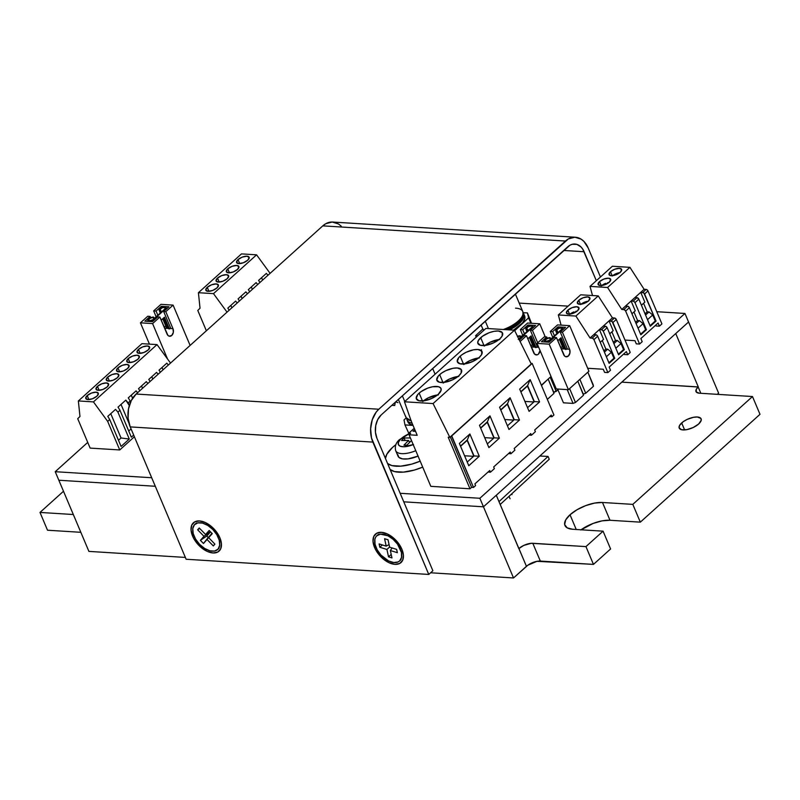<?xml version="1.0" encoding="UTF-8"?>
<svg xmlns="http://www.w3.org/2000/svg" width="800" height="800" viewBox="0 0 800 800"><rect width="100%" height="100%" fill="white"/><g stroke="black" fill="none" stroke-linecap="round" stroke-linejoin="round"><path stroke-width="1.2" d="M413.5 444.46A13.86 5.76 157.1 0 1 400.22 446.22A13.86 5.76 157.1 0 1 400.57 439.22A5.49 3.51 -135.3 0 0 399.08 439.95A5.49 3.51 44.7 0 1 400.57 439.22A13.86 5.76 157.1 0 1 409.02 433.85L400.57 439.22L398.51 442.12L398.36 444.57L400.17 446.2L403.64 446.77L413.32 444.54M396.15 451.45A18.68 7.76 -22.9 0 0 415.77 450.7A18.68 7.76 157.1 0 1 395.73 450.73L398.02 456.15A18.68 7.76 -22.9 0 0 418.05 456.12M397.76 454.57L398.91 457.38L402.53 458.89L408.1 458.88L418.16 456.07M404.07 437.97L401.56 440.5L408.57 440.49L403.92 445.17L406.87 445.17L411.47 440.53L406.87 445.17L403.92 445.17L408.57 440.49L409.67 442.34L408.57 440.49L401.56 440.5L404.07 437.97L405.13 440.49L404.07 437.97L410.38 437.96L404.07 437.97M218.05 549.13A16.98 9.9 48 0 1 217.61 549.57A16.98 9.9 48 0 1 199.25 543.98A16.98 9.9 48 0 1 194.42 524.79A16.98 9.9 48 0 1 194.87 524.34A16.98 9.9 48 0 1 213.22 529.93A16.98 9.9 48 0 1 218.05 549.13L214.62 551.04L209.92 550.8L204.65 548.46L199.63 544.37L195.61 539.15L193.21 533.59L192.79 528.55L194.42 524.79L197.85 522.87L202.56 523.11L207.82 525.45L212.85 529.54L216.87 534.76L219.27 540.32L219.68 545.36L218.05 549.13M210.17 531.8L206.81 536.04L208.23 537.51L211.86 533.55L203.47 543.5L200.39 540.33L203.97 536.31L197.63 529.78L199.24 527.98L205.58 534.51L209.18 530.47L212.27 533.64L208.66 537.68L214.92 544.13L213.31 545.93L207.05 539.49L211.81 533.49L203.47 543.5L208.23 537.51L206.81 536.04L200.39 540.33L206.81 536.04L210.39 532.03L203.97 536.31L210.17 531.8M199.67 528.42L197.63 529.78L199.67 528.42M214.82 544.03L213.31 545.93L214.82 544.03M212 533.37L208.66 537.68L212 533.37M210.36 531.68L205.58 534.51L210.36 531.68M199.24 527.98L197.63 529.78L203.97 536.31L200.39 540.33L203.47 543.5L207.05 539.49L213.31 545.93L214.92 544.13L208.66 537.68L212.27 533.64L209.18 530.47L205.58 534.51L199.24 527.98M401.43 552.45A16.98 9.9 48 0 1 399.59 560.96A16.98 9.9 48 0 1 385.84 559.34A16.98 9.9 48 0 1 375.01 544.24A16.98 9.9 48 0 1 376.85 535.73A16.98 9.9 48 0 1 390.6 537.35A16.98 9.9 48 0 1 401.43 552.45L402.66 551.35L401.43 552.45L401.56 557.36L399.66 560.9L398.03 561.97L393.71 562.53L388.55 560.93L380.98 555.09L377.15 549.77L375.01 544.24L374.88 539.33L375.59 537.35L376.78 535.79L380.42 534.17L387.89 535.76L393.09 539.28L397.56 544.18L401.43 552.45M382.38 544.95L379.83 547.25L379.11 543.93L386.2 546.13L384.58 538.7L388.03 539.77L389.64 547.2L396.64 549.38L397.36 552.7L390.37 550.53L391.97 557.92L388.53 556.84L386.92 549.46L379.83 547.25L382.38 544.95M389.61 547.03L386.92 549.46L389.61 547.03M391.21 554.41L388.53 556.84L391.21 554.41M392.11 547.97L390.37 550.53L392.11 547.97M389.07 544.58L386.2 546.13L389.07 544.58M379.11 543.93L379.83 547.25L386.92 549.46L388.53 556.84L391.97 557.92L390.37 550.53L397.36 552.7L396.64 549.38L389.64 547.2L388.03 539.77L384.58 538.7L386.2 546.13L379.11 543.93M192.59 536.1L193.89 535.66L192.59 536.1L194.17 539.24L201.37 547.67L207.26 551.42L213 552.97L217.71 552.07L220.67 548.88L221.44 543.87L219.89 537.81A19.11 11.13 48 0 1 219.95 537.96A19.11 11.13 48 0 1 212.93 552.96A19.11 11.13 48 0 1 192.59 536.1A19.11 11.13 48 0 1 206.66 523.21A19.11 11.13 48 0 1 219.89 537.81L216.26 531.62L211.11 526.24L205.21 522.49L199.47 520.95L194.77 521.84L191.8 525.03L191.04 530.04L192.59 536.1M374.57 547.49L375.87 547.05L374.57 547.49L376.15 550.63L383.35 559.06L389.25 562.81L394.98 564.36L399.69 563.46L402.65 560.27L403.42 555.26L401.87 549.2A19.11 11.13 48 0 1 401.93 549.35A19.11 11.13 48 0 1 394.92 564.35A19.11 11.13 48 0 1 374.57 547.49A19.11 11.13 48 0 1 388.64 534.6A19.11 11.13 48 0 1 401.87 549.2L398.24 543.01L393.09 537.63L387.2 533.88L381.46 532.34L376.75 533.23L373.79 536.42L373.02 541.43L374.57 547.49M563.72 250.46L584.11 251.73L596.34 280.69L582.74 249.13L581.03 246.99L576.86 244.37L572.23 244.29L569.96 245.21L381.21 414.92L567.85 246.74A16.98 11.86 -86.4 0 1 574.92 244.02A16.98 11.86 -86.4 0 1 584.11 251.73L563.72 250.46M432.87 570.74L376.97 438.39L432.87 570.74L428.77 574.44L432.87 570.74M575.34 237.24A23.78 16.61 -86.4 0 0 565.44 241.05L322.8 225.86L136.16 394.04L378.81 409.23A23.78 16.61 -86.4 0 0 372.86 442.09L130.22 426.9L128.09 418.29L128.47 409.02L131.31 400.51L136.16 394.04A23.78 16.61 93.6 0 0 130.22 426.9L186.13 559.25L428.77 574.44L186.13 559.25L130.22 426.9L372.86 442.09L428.77 574.44L371.5 437.95L370.61 428.84L372.25 419.77L376.17 412.13L378.81 409.23L136.16 394.04L322.8 225.86L565.44 241.05L378.81 409.23L568.4 238.91L574.84 237.22L581.12 239.15L583.9 241.4L588.21 248.03L600.45 276.99L588.21 248.03A23.78 16.61 -86.4 0 0 575.34 237.24L332.7 222.05A23.78 16.61 93.6 0 0 322.8 225.86L325.76 223.72L332.19 222.03L338.47 223.96L341.26 226.21M381.21 414.92L377.74 419.54L375.72 425.62L375.45 432.24L376.97 438.39A16.98 11.86 -86.4 0 1 381.21 414.92M681.67 422.94A11.89 4.94 157.1 0 1 693.06 417.38A11.89 4.94 157.1 0 1 701.11 418.84A11.89 4.94 157.1 0 1 698.65 424L701.21 420.32L700.85 418.38L697.34 417L693.54 417.29L687.09 419.43L683.23 421.68L679.57 425.45L679.08 427.67L681.46 429.71L686.78 429.65L693.23 427.5L698.65 424A11.89 4.94 157.1 0 1 687.26 429.55A11.89 4.94 157.1 0 1 679.21 428.09A11.89 4.94 157.1 0 1 681.67 422.94L684.62 429.93L681.67 422.94M570.02 514.77L576.24 529.49L570.02 514.77L565.67 519.98L564.66 524.57L567.14 527.83L572.74 529.27A24.63 10.24 157.1 0 1 564.93 525.46A24.63 10.24 157.1 0 1 570.02 514.77A24.63 10.24 157.1 0 1 602.48 502.48L594.62 503.07L585.69 505.62L577.05 509.73L570.02 514.77M40 512.43L47.51 530.22L80.84 532.31L47.51 530.22L40 512.43L63.5 491.26L40 512.43L73.32 514.52L40 512.43M580.78 529.97L593.2 523.41L602.13 520.86L610 520.26L602.48 502.48L632.81 504.37L640.33 522.16L760 414.32L752.49 396.54L632.81 504.37L602.48 502.48L610 520.26L640.33 522.16L760 414.32L752.49 396.54L632.81 504.37L640.33 522.16L610 520.26A24.63 10.24 -22.9 0 0 581.02 529.79M688.56 322L675.74 333.55L698.29 386.92L696.32 389.24L696.24 391.98L699.35 393.21L752.49 396.54L699.35 393.21A10.53 4.38 157.1 0 1 696 391.58A10.53 4.38 157.1 0 1 698.18 387.01L621.83 382.13L698.29 386.92L675.74 333.55L688.56 322L718.62 393.15L684.95 313.46L688.56 322L483.47 506.81L513.52 577.97L527.83 565.22L536.96 561.32L593.46 564.39L610.59 548.96L603.07 531.17L585.95 546.6L531.22 543.3L523.73 545.43L518.83 548.63L496.29 495.26L483.47 506.81L403.76 501.82L483.47 506.81L496.29 495.26L526.44 566.32L513.52 577.97L430.61 572.78L513.52 577.97L483.47 506.81L688.56 322M717.31 394.33L718.62 393.15L717.31 394.33M88.9 551.39L185.36 557.43L88.9 551.39L58.84 480.24L155.3 486.27L58.84 480.24L88.9 551.39M572.74 529.27L603.07 531.17L585.95 546.6L593.46 564.39L610.59 548.96L603.07 531.17L572.74 529.27M585.95 546.6L593.46 564.39L540.32 561.07L532.81 543.28L585.95 546.6M700.84 393.3L698.18 387.01L700.84 393.3M518.93 548.54A10.53 4.38 157.1 0 1 532.81 543.28L540.32 561.07A10.53 4.38 -22.9 0 0 526.44 566.32L518.93 548.54M391.85 405.33L394.71 405.51L391.85 405.33M395.31 402.22L394.71 405.51L395.31 402.22M397.94 402.6L395.66 401.9L397.94 402.6M390.1 469.49A31.85 13.24 -22.9 0 0 422.71 467.13L414.41 470.05L403.33 472.13L394.46 471.57L390.1 469.49M420.18 461.16A31.85 13.24 157.1 0 1 387.58 463.51L391.93 465.6L400.81 466.15L411.88 464.08L420.18 461.16M385.46 458.5A31.85 13.24 157.1 0 1 392.48 447.46L386.86 454.2L385.46 458.5M395.86 444.7L392.48 447.46A31.85 13.24 157.1 0 1 395.86 444.7M548.04 456.42L498.98 501.64L548.04 456.42L539.83 456.02L548.04 456.42L549.24 459.27L500.18 504.49L549.24 459.27L548.04 456.42M510.06 498.75L509.04 496.33L510.06 498.75M519.2 303.09L568.09 306.15L519.2 303.09M656.77 311.7L684.95 313.46L479.86 498.27L483.47 506.81L479.86 498.27L400.15 493.29L479.86 498.27L684.95 313.46L656.77 311.7M151.69 477.74L55.23 471.7L58.84 480.24L155.3 486.27L58.84 480.24L55.23 471.7L87.73 442.41L55.23 471.7L151.69 477.74M403.76 501.82L483.47 506.81L403.76 501.82M166.48 327.58L167.59 328.02L163.42 318.14L167.59 328.02L168.06 327.6L167.59 328.02A3.74 1.56 -22.9 0 1 166.4 327.44L162.73 318.75M402.38 395.85L404.78 401.52L402.38 395.85M406.22 417.94L404.02 419.92L404.97 424.92L413.04 425.41L404.97 424.92L408.86 433.47L404.97 424.92L404.02 419.92L406.22 417.94M412.09 423.18A21.81 9.07 157.1 0 1 407.08 420.02L407.91 421.99A21.81 9.07 -22.9 0 0 412.92 425.14L409.88 424.1L407.68 421.21M411.16 420.96L406.03 417.55A21.81 9.07 -22.9 0 0 411.06 420.7M411.31 420.74A21.81 9.07 157.1 0 1 405.74 416.3M406.78 418.77A21.81 9.07 -22.9 0 0 410.86 422.89M510.64 326.71A21.42 8.9 -22.9 0 1 506.95 328.5A21.42 8.9 -22.9 0 0 510.64 326.71A21.42 8.9 -22.9 0 0 522.84 314.68M522.65 315.43A20.86 8.67 157.1 0 1 505.63 329.65A20.86 8.67 -22.9 0 0 522.02 317.35M488.41 328.57L485.28 321.15L488.41 328.57M483.87 330.25L482.59 328.52A21.81 9.07 -22.9 0 0 483.92 330.21M522.85 312.97A21.42 8.9 157.1 0 1 507.9 329.79A21.42 8.9 157.1 0 0 522.85 312.97M475.61 335.67L477.74 335.77L475.61 335.67L476.23 337.14L475.61 335.67L482.82 329L475.61 335.67M514.71 330.66L528.6 317.82L527.43 312.9L523.06 312.7L527.43 312.9L531.48 323.28L527.43 312.9L530.89 323.24L528.6 317.82L514.71 330.66M524.04 315L524.09 315.07A21.81 9.07 -22.9 0 0 523.06 314.13M524.84 316.59L524.87 318.49L522.6 322.88L513.52 330.14A21.81 9.07 -22.9 0 0 524.65 315.99L523.82 314.03A21.81 9.07 157.1 0 1 509.42 329.89A21.81 9.07 -22.9 0 0 524.11 315.27M520.7 336.99L522.67 335.17L520.7 336.99M515.53 308.15A21.81 9.07 157.1 0 1 523.07 312.79A21.81 9.07 157.1 0 1 503.32 329.51A21.81 9.07 -22.9 0 0 522.77 311.55L515.37 294.03M154.26 320.02L153.96 319.3A3.75 1.56 157.1 0 1 150.37 321.06A3.75 1.56 157.1 0 1 147.83 320.6A3.75 1.56 157.1 0 1 148.6 318.97A3.75 1.56 157.1 0 1 153.55 317.1L154.17 318.58L153.55 317.1L150.99 317.58L148.6 318.97L147.79 320.46L149.02 321.18L153.96 319.3L154.26 320.02M154.39 319.91L154.08 319.19A3.75 1.56 157.1 0 1 153.96 319.3A3.75 1.56 -22.9 0 0 154.08 319.19L165.31 309.07L165.62 309.79L166.08 307.44A3.74 1.56 157.1 0 1 165.31 309.07L154.08 319.19L154.39 319.91M168.88 328.91L169.86 328.55A4.93 3.44 93.6 0 0 169.82 328.47L172.98 328.66A4.93 3.44 -86.4 0 1 172.92 333.79A4.93 3.44 -86.4 0 1 169.7 336.26A4.93 3.44 -86.4 0 1 167.03 334.02L159.86 317.03L157.73 316.9L159.86 317.03L167.93 335.4L169.14 336.16L171.75 335.47L173.34 332.37L172.98 328.66L165.8 311.67L163.68 311.54L168.94 306.79L161.34 306.32L156.07 311.06L157.85 315.27L156.07 311.06L153.67 310.91L156.07 311.06L161.34 306.32L161.86 307.55L161.34 306.32L168.94 306.79L163.68 311.54L165.8 311.67L173.09 305.11L165.8 311.67L172.98 328.66L169.82 328.47A4.93 3.44 -86.4 0 1 169.86 328.55L169.43 328.94L164.46 317.19L161.18 320.16L164.46 317.19L169.43 328.94L164.08 317.54L168.88 328.91M164.55 328.14L168.66 328.39L164.55 328.14M164.58 328.22L168.7 328.48L164.58 328.22M170.89 328.62L163.68 311.54L170.89 328.62M170.59 327.9L169.95 328.47L170.59 327.9M165.76 325.91L164.2 327.32L165.76 325.91M156.16 316.79L153.67 310.91L160.95 304.35L173.09 305.11L160.95 304.35L153.67 310.91L156.16 316.79M190.11 345.42L173.09 305.11L190.11 345.42M147.72 316.27L140.44 322.83L149.44 344.13L140.44 322.83L152.58 323.59L167.53 358.99L152.58 323.59L159.86 317.03L152.58 323.59L140.44 322.83L147.72 316.27L150.13 316.42L144.84 321.19L152.44 321.66L157.73 316.9L152.44 321.66L144.84 321.19L150.13 316.42L147.72 316.27M150.67 317.7L150.13 316.42L150.67 317.7M164.76 309.04L153.41 319.27A2.97 1.24 157.1 0 1 150.56 320.66A2.97 1.24 157.1 0 1 148.54 320.29A2.97 1.24 157.1 0 1 149.9 318.46A2.97 1.24 157.1 0 1 153.08 317.52L153.7 319L153.08 317.52L153.55 317.1L150.01 318.4L148.56 319.78L149.7 320.76L152.79 319.73L164.76 309.04A2.97 1.24 157.1 0 0 165.38 307.75A2.97 1.24 157.1 0 0 162.16 307.77A2.97 1.24 157.1 0 0 159.9 310.06L159.9 310.06A2.97 1.24 157.1 0 0 160.84 310.52L159.99 309.4L162.41 307.67L165.11 307.46L164.76 309.04M160.38 310.94A3.74 1.56 157.1 0 1 159.19 310.36A3.74 1.56 157.1 0 1 162.03 307.47A3.74 1.56 157.1 0 1 166.09 307.45L164.33 306.87L160.46 308.34L159.14 310.07L159.7 310.8L160.84 310.52L161 312.42L160.38 310.94M163.88 317.72L168.06 327.6L163.88 317.72M567.86 310.15L569.54 314.14L567.86 310.15L572.18 307.62L576.81 306.75L579.04 308.05L577.56 310.75A6.79 2.82 157.1 0 1 571.05 313.93A6.79 2.82 157.1 0 1 566.45 313.09A6.79 2.82 157.1 0 1 567.86 310.15A6.79 2.82 157.1 0 1 574.37 306.97A6.79 2.82 157.1 0 1 578.97 307.81A6.79 2.82 157.1 0 1 577.56 310.75L573.24 313.28L568.61 314.15L566.38 312.85L567.86 310.15M578.8 300.28L580.49 304.28L578.8 300.28L583.12 297.76L587.76 296.89L589.99 298.19L588.51 300.89A6.79 2.82 157.1 0 1 582 304.06A6.79 2.82 157.1 0 1 577.4 303.23A6.79 2.82 157.1 0 1 578.8 300.28A6.79 2.82 157.1 0 1 585.31 297.11A6.79 2.82 157.1 0 1 589.91 297.94A6.79 2.82 157.1 0 1 588.51 300.89L584.19 303.41L579.55 304.28L577.32 302.99L578.8 300.28M587.68 368.27L603.26 369.25L604.6 372.4L607.88 372.6L593.95 339.62L597.7 336.24A1.7 0.99 -132 0 0 595.88 334.74L592.13 338.12L590.06 338L593.82 334.61L595.88 334.74L592.13 338.12A1.7 0.99 48 0 1 593.95 339.62L592.64 338.26L590.06 338L575.89 316.05L558.33 314.95L561.08 325.13L558.33 314.95L575.89 316.05L598.24 295.9L580.68 294.8L558.33 314.95L580.68 294.8L598.24 295.9L612.42 317.85L615 318.12L616.3 319.48L630.23 352.46L627.71 354.73L624.43 354.53L624.07 353.67L624.43 354.53L627.71 354.73L626.38 351.58L609.18 367.08L626.38 351.58L627.71 354.73L630.23 352.46L616.3 319.48A1.7 0.99 -132 0 0 614.49 317.98L611.1 321.03L609.03 320.9L612.42 317.85L614.49 317.98L611.1 321.03A1.7 0.99 48 0 1 612.91 322.53L616.3 319.48L612.91 322.53L624.36 349.62L612.13 321.5L609.03 320.9L603.28 326.09L605.35 326.22L601.48 329.7L599.41 329.57L603.28 326.09L590.06 338L575.89 316.05L598.24 295.9L612.42 317.85L609.03 320.9L613.17 330.7L609.73 333.8L613.17 330.7L609.03 320.9L603.28 326.09L605.35 326.22L601.48 329.7A1.7 0.99 48 0 1 603.29 331.2L607.16 327.71A1.7 0.99 -132 0 0 605.35 326.22L607.16 327.71L618.61 354.81L624.36 349.62L623.55 349.57L621.01 343.55L617.31 340.49L615.49 340.38L611.89 331.85L615.49 340.38L617.31 340.49L613.87 343.59L617.31 340.49L621.01 343.55L615.82 348.22L621.01 343.55L623.55 349.57L624.36 349.62L618.61 354.81L607.16 327.71L603.29 331.2L614.74 358.29L603.29 331.2L601.99 329.84L599.41 329.57L593.82 334.61L596.39 334.88L597.7 336.24L609.14 363.34L614.74 358.29L613.93 358.24L611.39 352.22L607.69 349.16L605.87 349.05L602.27 340.52L605.87 349.05L607.69 349.16L604.41 352.12L607.69 349.16L611.39 352.22L606.36 356.75L611.39 352.22L613.93 358.24L614.74 358.29L609.14 363.34L597.7 336.24L593.95 339.62L607.88 372.6L604.6 372.4L603.26 369.25L587.68 368.27M577.19 311.07A6.79 2.82 -22.9 0 0 575.82 311.32L575.75 312.07L575.82 311.32L577.36 311.05M610.51 370.23L607.88 372.6L610.51 370.23L609.18 367.08L610.51 370.23M588.13 301.21A6.79 2.82 -22.9 0 0 580.98 304.23M588.47 301.18L584.27 302.29L580.61 304.55M569.66 314.42L574.01 311.88L573.9 313.01L574.01 311.88L574.39 312.79L574.01 311.88A6.79 2.82 -22.9 0 0 570.03 314.1M618.37 354.24L623.55 349.57L618.37 354.24M600.27 342.32L603.55 339.37L599.41 329.57L603.55 339.37L600.27 342.32M608.9 362.77L613.93 358.24L608.9 362.77M613.33 342.32L615.49 340.38L613.33 342.32M603.87 350.85L605.87 349.05L603.87 350.85M599.55 281.59L601.24 285.58L599.55 281.59L603.87 279.06L608.5 278.2L610.73 279.49L609.25 282.2A6.79 2.82 157.1 0 1 602.74 285.37A6.79 2.82 157.1 0 1 598.14 284.54A6.79 2.82 157.1 0 1 599.55 281.59A6.79 2.82 157.1 0 1 606.06 278.42A6.79 2.82 157.1 0 1 610.66 279.25A6.79 2.82 157.1 0 1 609.25 282.2L604.93 284.72L600.3 285.59L598.07 284.29L599.55 281.59M610.49 271.72L612.18 275.72L610.49 271.72L614.82 269.2L619.45 268.33L621.68 269.63L620.2 272.33A6.79 2.82 157.1 0 1 613.69 275.5A6.79 2.82 157.1 0 1 609.09 274.67A6.79 2.82 157.1 0 1 610.49 271.72A6.79 2.82 157.1 0 1 617.01 268.55A6.79 2.82 157.1 0 1 621.61 269.38A6.79 2.82 157.1 0 1 620.2 272.33L615.88 274.86L611.25 275.72L609.02 274.43L610.49 271.72M625 340.07L634.96 340.69L636.29 343.84L639.57 344.04L625.64 311.07L629.39 307.68A1.7 0.99 -132 0 0 627.58 306.18L623.82 309.57L621.76 309.44L625.51 306.05L627.58 306.18L623.82 309.57A1.7 0.99 48 0 1 625.64 311.07L624.33 309.7L621.76 309.44L607.58 287.49L590.02 286.39L592.5 295.54L590.02 286.39L607.58 287.49L629.93 267.34L612.37 266.25L590.02 286.39L612.37 266.25L629.93 267.34L644.11 289.29L646.69 289.56L647.99 290.92L661.92 323.9L659.4 326.17L656.12 325.97L655.76 325.11L656.12 325.97L659.4 326.17L658.07 323.02L640.87 338.53L658.07 323.02L659.4 326.17L661.92 323.9L647.99 290.92A1.7 0.99 -132 0 0 646.18 289.42L642.79 292.47L640.72 292.34L644.11 289.29L646.18 289.42L642.79 292.47A1.7 0.99 48 0 1 644.61 293.97L647.99 290.92L644.61 293.97L656.05 321.07L643.83 292.94L640.72 292.34L634.97 297.53L637.04 297.66L633.17 301.14L631.1 301.01L634.97 297.53L621.76 309.44L607.58 287.49L629.93 267.34L644.11 289.29L640.72 292.34L644.86 302.14L641.42 305.24L644.86 302.14L640.72 292.34L634.97 297.53L637.04 297.66L633.17 301.14A1.7 0.99 48 0 1 634.99 302.64L638.85 299.16A1.7 0.99 -132 0 0 637.04 297.66L638.85 299.16L650.3 326.25L656.05 321.07L655.24 321.02L652.7 314.99L649 311.94L647.18 311.82L643.58 303.3L647.18 311.82L649 311.94L645.56 315.03L649 311.94L652.7 314.99L647.52 319.66L652.7 314.99L655.24 321.02L656.05 321.07L650.3 326.25L638.85 299.16L634.99 302.64L646.43 329.74L634.99 302.64L633.68 301.28L631.1 301.01L625.51 306.05L628.09 306.32L629.39 307.68L640.84 334.78L646.43 329.74L645.62 329.68L643.08 323.66L639.38 320.6L637.56 320.49L633.96 311.97L637.56 320.49L639.38 320.6L636.1 323.56L639.38 320.6L643.08 323.66L638.05 328.19L643.08 323.66L645.62 329.68L646.43 329.74L640.84 334.78L629.39 307.68L625.64 311.07L639.57 344.04L636.29 343.84L634.96 340.69L625 340.07M608.88 282.52A6.79 2.82 -22.9 0 0 607.51 282.76L607.44 283.51L607.51 282.76L609.06 282.5M642.2 341.67L639.57 344.04L642.2 341.67L640.87 338.53L642.2 341.67M619.83 272.65A6.79 2.82 -22.9 0 0 612.67 275.67M620.16 272.62L615.97 273.73L612.3 275.99M601.35 285.86L605.7 283.32L605.59 284.45L605.7 283.32L606.09 284.23L605.7 283.32A6.79 2.82 -22.9 0 0 601.73 285.54M650.06 325.69L655.24 321.02L650.06 325.69M631.96 313.77L635.24 310.81L631.1 301.01L635.24 310.81L631.96 313.77M640.6 334.21L645.62 329.68L640.6 334.21M645.03 313.76L647.18 311.82L645.03 313.76M635.56 322.29L637.56 320.49L635.56 322.29M207.26 287.32L208.95 291.32L207.26 287.32L205.78 290.03L208.01 291.32L212.65 290.46L216.97 287.93A6.79 2.82 157.1 0 1 210.46 291.1A6.79 2.82 157.1 0 1 205.86 290.27A6.79 2.82 157.1 0 1 207.26 287.32A6.79 2.82 157.1 0 1 213.77 284.15A6.79 2.82 157.1 0 1 218.38 284.98A6.79 2.82 157.1 0 1 216.97 287.93L218.45 285.23L216.22 283.93L211.59 284.8L207.26 287.32M217.52 278.08L219.21 282.08L217.52 278.08L216.04 280.79L218.27 282.08L222.9 281.21L227.22 278.69A6.79 2.82 157.1 0 1 220.71 281.86A6.79 2.82 157.1 0 1 216.11 281.03A6.79 2.82 157.1 0 1 217.52 278.08A6.79 2.82 157.1 0 1 224.03 274.91A6.79 2.82 157.1 0 1 228.63 275.74A6.79 2.82 157.1 0 1 227.22 278.69L228.7 275.99L226.47 274.69L221.84 275.56L217.52 278.08M227.77 268.84L229.46 272.84L227.77 268.84L226.29 271.54L228.52 272.84L233.16 271.97L237.48 269.45A6.79 2.82 157.1 0 1 230.97 272.62A6.79 2.82 157.1 0 1 226.37 271.79A6.79 2.82 157.1 0 1 227.77 268.84A6.79 2.82 157.1 0 1 234.28 265.67A6.79 2.82 157.1 0 1 238.88 266.5A6.79 2.82 157.1 0 1 237.48 269.45L238.96 266.75L236.73 265.45L232.09 266.32L227.77 268.84M238.03 259.6L239.72 263.6L238.03 259.6L236.55 262.3L238.78 263.6L243.41 262.73L247.73 260.21A6.79 2.82 157.1 0 1 241.22 263.38A6.79 2.82 157.1 0 1 236.62 262.55A6.79 2.82 157.1 0 1 238.03 259.6A6.79 2.82 157.1 0 1 244.54 256.43A6.79 2.82 157.1 0 1 249.14 257.26A6.79 2.82 157.1 0 1 247.73 260.21L249.21 257.51L246.98 256.21L242.35 257.08L238.03 259.6M213.5 293.64L227.03 312.16L213.5 293.64L198.42 292.7L213.5 293.64L256.57 254.83L213.5 293.64M206.37 330.78L197.79 310.46L200.03 308.22L198.42 292.7L241.49 253.89L256.57 254.83L270.1 273.35L256.57 254.83L241.49 253.89L198.42 292.7L200.03 308.22L197.79 310.46L206.37 330.78M267.98 275.26L266.37 273.38L258.59 280.39L259.91 282.53L258.59 280.39L266.37 273.38L267.98 275.26M257.72 284.5L256.11 282.63L248.34 289.64L249.66 291.77L248.34 289.64L256.11 282.63L257.72 284.5M247.47 293.74L245.86 291.87L238.08 298.88L239.4 301.01L238.08 298.88L245.86 291.87L247.47 293.74M237.21 302.98L235.61 301.11L227.83 308.12L229.15 310.25L227.83 308.12L235.61 301.11L237.21 302.98M262.61 280.1L261.59 277.69L262.61 280.1M252.35 289.34L251.34 286.93L252.35 289.34M242.1 298.58L241.08 296.17L242.1 298.58M231.85 307.82L230.83 305.41L231.85 307.82M87.2 395.58L88.89 399.57L87.2 395.58L85.72 398.28L87.95 399.58L92.59 398.71L96.91 396.18A6.79 2.82 157.1 0 1 90.4 399.36A6.79 2.82 157.1 0 1 85.8 398.52A6.79 2.82 157.1 0 1 87.2 395.58A6.79 2.82 157.1 0 1 93.71 392.4A6.79 2.82 157.1 0 1 98.31 393.24A6.79 2.82 157.1 0 1 96.91 396.18L98.39 393.48L96.16 392.18L91.52 393.05L87.2 395.58M97.46 386.33L99.14 390.33L97.46 386.33L95.98 389.04L98.21 390.33L102.84 389.47L107.16 386.94A6.79 2.82 157.1 0 1 100.65 390.11A6.79 2.82 157.1 0 1 96.05 389.28A6.79 2.82 157.1 0 1 97.46 386.33A6.79 2.82 157.1 0 1 103.97 383.16A6.79 2.82 157.1 0 1 108.57 383.99A6.79 2.82 157.1 0 1 107.16 386.94L108.64 384.24L106.41 382.94L101.78 383.81L97.46 386.33M107.71 377.09L109.4 381.09L107.71 377.09L106.23 379.8L108.46 381.09L113.1 380.23L117.42 377.7A6.79 2.82 157.1 0 1 110.91 380.87A6.79 2.82 157.1 0 1 106.31 380.04A6.79 2.82 157.1 0 1 107.71 377.09A6.79 2.82 157.1 0 1 114.22 373.92A6.79 2.82 157.1 0 1 118.82 374.75A6.79 2.82 157.1 0 1 117.42 377.7L118.9 375L116.67 373.7L112.03 374.57L107.71 377.09M117.97 367.85L119.65 371.85L117.97 367.85L116.49 370.56L118.72 371.85L123.35 370.99L127.67 368.46A6.79 2.82 157.1 0 1 121.16 371.63A6.79 2.82 157.1 0 1 116.56 370.8A6.79 2.82 157.1 0 1 117.97 367.85A6.79 2.82 157.1 0 1 124.48 364.68A6.79 2.82 157.1 0 1 129.08 365.51A6.79 2.82 157.1 0 1 127.67 368.46L129.15 365.76L126.92 364.46L122.29 365.33L117.97 367.85M128.22 358.61L129.91 362.61L128.22 358.61L126.74 361.32L128.97 362.61L133.61 361.74L137.93 359.22A6.79 2.82 157.1 0 1 131.42 362.39A6.79 2.82 157.1 0 1 126.82 361.56A6.79 2.82 157.1 0 1 128.22 358.61A6.79 2.82 157.1 0 1 134.73 355.44A6.79 2.82 157.1 0 1 139.33 356.27A6.79 2.82 157.1 0 1 137.93 359.22L139.41 356.52L137.18 355.22L132.54 356.09L128.22 358.61M138.48 349.37L140.16 353.37L138.48 349.37L137 352.07L139.23 353.37L143.86 352.5L148.18 349.98A6.79 2.82 157.1 0 1 141.67 353.15A6.79 2.82 157.1 0 1 137.07 352.32A6.79 2.82 157.1 0 1 138.48 349.37A6.79 2.82 157.1 0 1 144.99 346.2A6.79 2.82 157.1 0 1 149.59 347.03A6.79 2.82 157.1 0 1 148.18 349.98L149.66 347.28L147.43 345.98L142.8 346.85L138.48 349.37M90.14 448.1L119.74 449.95L134.38 436.76L119.74 449.95L90.14 448.1L77.72 418.71L79.97 416.47L78.36 400.95L93.44 401.9L107.67 421.38L119.74 449.95L107.67 421.38L109.72 419.53L121.08 446.43L129.29 439.04L117.92 412.13L119.97 410.29L131.34 437.19L133.68 435.08L131.34 437.19L119.97 410.29L117.92 412.13L115.54 409.36L107.77 416.37L109.72 419.53L107.67 421.38L93.44 401.9L78.36 400.95L141.94 343.66L157.02 344.6L141.94 343.66L78.36 400.95L79.97 416.47L77.72 418.71L90.14 448.1M170.52 363.08L157.02 344.6L93.44 401.9L157.02 344.6L170.52 363.08M129.3 405.55L128.18 402.89L130.23 401.05L130.62 401.96L130.23 401.05L128.18 402.89L125.8 400.12L118.02 407.13L119.97 410.29L118.02 407.13L125.8 400.12L129.3 405.55M168.39 365L166.82 363.16L159.04 370.17L160.33 372.26L159.04 370.17L166.82 363.16L168.39 365M158.14 374.24L156.56 372.4L148.78 379.41L150.08 381.5L148.78 379.41L156.56 372.4L158.14 374.24M147.89 383.48L146.31 381.64L138.53 388.65L139.83 390.74L138.53 388.65L146.31 381.64L147.89 383.48M137.63 392.72L136.05 390.88L128.27 397.89L130.23 401.05L128.27 397.89L136.05 390.88L137.63 392.72M163.04 369.82L162.04 367.46L163.04 369.82M152.78 379.06L151.79 376.7L152.78 379.06M142.53 388.3L141.53 385.94L142.53 388.3M132.59 398.29L131.28 395.18L132.59 398.29M128.99 423.28L121.02 404.42L128.99 423.28M128.74 431.05L131.08 428.94L128.74 431.05M109.72 419.53L107.77 416.37L115.54 409.36L117.92 412.13L129.29 439.04L121.04 437.99L110.77 413.66L121.04 437.99L129.29 439.04L121.08 446.43L109.72 419.53M118.49 440.29L121.04 437.99L118.49 440.29M499.04 339.51A13.37 5.56 -22.9 0 0 484.97 345.45M480.68 337.68A13.37 5.56 157.1 0 1 493.49 331.43A13.37 5.56 157.1 0 1 502.55 333.07A13.37 5.56 157.1 0 1 499.78 338.88L502.15 336.05L502.25 332.56L498.3 331L494.03 331.33L489.18 332.71L482.44 336.27L478.31 340.51L477.77 343L480.45 345.3L486.43 345.23L493.69 342.82L499.78 338.88A13.37 5.56 157.1 0 1 486.97 345.12A13.37 5.56 157.1 0 1 477.91 343.48A13.37 5.56 157.1 0 1 480.68 337.68L484 345.54L480.68 337.68M478.54 357.99A13.37 5.56 -22.9 0 0 464.46 363.93M460.17 356.16A13.37 5.56 157.1 0 1 472.98 349.92A13.37 5.56 157.1 0 1 482.04 351.55A13.37 5.56 157.1 0 1 479.27 357.36L481.64 354.53L481.74 351.04L477.8 349.48L473.53 349.81L466.26 352.22L461.93 354.75L458.78 357.59L457.26 361.48L459.94 363.78L465.92 363.71L473.18 361.3L479.27 357.36A13.37 5.56 157.1 0 1 466.46 363.6A13.37 5.56 157.1 0 1 457.4 361.96A13.37 5.56 157.1 0 1 460.17 356.16L463.49 364.02L460.17 356.16M458.03 376.47A13.37 5.56 -22.9 0 0 443.95 382.42M439.66 374.64A13.37 5.56 157.1 0 1 452.48 368.4A13.37 5.56 157.1 0 1 461.53 370.04A13.37 5.56 157.1 0 1 458.76 375.84L461.13 373.01L461.23 369.52L457.29 367.96L453.02 368.29L445.75 370.7L441.42 373.23L438.27 376.07L436.75 379.96L439.43 382.26L445.41 382.19L452.67 379.78L458.76 375.84A13.37 5.56 157.1 0 1 445.95 382.08A13.37 5.56 157.1 0 1 436.89 380.44A13.37 5.56 157.1 0 1 439.66 374.64L442.98 382.51L439.66 374.64M419.15 393.12A13.37 5.56 157.1 0 1 431.97 386.88A13.37 5.56 157.1 0 1 441.02 388.52A13.37 5.56 157.1 0 1 438.26 394.32L441.13 390.18L440.72 388L438.49 386.7L432.51 386.77L427.66 388.15L420.91 391.72L417.76 394.55L416.24 398.44L418.92 400.74L424.9 400.67L432.16 398.26L438.26 394.32A13.37 5.56 157.1 0 1 425.44 400.57A13.37 5.56 157.1 0 1 416.38 398.93A13.37 5.56 157.1 0 1 419.15 393.12L422.47 400.99L419.15 393.12M437.52 394.95A13.37 5.56 -22.9 0 0 423.44 400.9M535.4 431.68L534.69 430L535.4 431.68L531.45 435.24L530.74 433.56L514.18 448.48L514.89 450.16L510.94 453.73L510.23 452.05L493.67 466.96L494.38 468.64L490.43 472.21L489.72 470.53L474.9 483.88L475.61 485.56L473.51 487.45L451.74 435.91L532.16 363.44L553.93 414.98L551.96 416.76L549.55 416.61L551.96 416.76L551.25 415.08L551.96 416.76L553.93 414.98L532.16 363.44L451.45 435.89L531.24 363.98L514.48 330.2L433.07 403.57L404.49 401.78L485.91 328.42L514.48 330.2L485.91 328.42L404.49 401.78L433.07 403.57L449.83 437.34L448.21 437.24L469.99 488.79L471.6 487.33L473.51 487.45L475.61 485.56L474.9 483.88L489.72 470.53L490.43 472.21L494.38 468.64L493.67 466.96L510.23 452.05L510.94 453.73L514.89 450.16L514.18 448.48L530.74 433.56L531.45 435.24L535.4 431.68M487.34 443.93L494.12 437.82L499.38 438.15L488.89 447.6L479.48 425.32L488.89 447.6L499.38 438.15L494.12 437.82L487.36 421.86L489.97 415.87L499.38 438.15L489.97 415.87L479.48 425.32L489.97 415.87L487.37 421.85L494.12 437.82L487.26 422.27L480.69 428.19L487.26 422.27L493.91 438.01L487.34 443.93M507.44 425.81L514.23 419.7L519.49 420.03L508.99 429.49L499.58 407.21L508.99 429.49L519.49 420.03L514.23 419.7L507.49 403.75L510.08 397.75L519.49 420.03L510.08 397.75L499.58 407.21L510.08 397.75L507.46 403.75L514.23 419.7L507.36 404.15L500.79 410.07L507.36 404.15L514.01 419.89L507.44 425.81M527.55 407.69L534.33 401.58L539.6 401.91L529.1 411.37L519.69 389.09L529.1 411.37L539.6 401.91L534.33 401.58L527.59 385.63L534.33 401.58L527.47 386.03L520.9 391.96L527.47 386.03L534.12 401.77L527.55 407.69M527.59 385.61L530.18 379.63L539.6 401.91L530.18 379.63L519.69 389.09L530.18 379.63L527.59 385.61L520.8 391.73L527.59 385.61M468.78 465.72L459.37 443.44L468.78 465.72L479.28 456.26L474.01 455.93L467.25 439.98L474.01 455.93L479.28 456.26L468.78 465.72M467.27 439.97L469.87 433.98L479.28 456.26L469.87 433.98L459.37 443.44L469.87 433.98L467.27 439.97L460.48 446.08L467.27 439.97M467.23 462.05L474.01 455.93L467.15 440.39L460.58 446.31L467.15 440.39L473.8 456.13L467.23 462.05M551.25 415.08L534.69 430L551.25 415.08M530.93 363.36L532.16 363.44L530.93 363.36M430.82 486.34L469.99 488.79L430.82 486.34L409.05 434.79L417.21 435.3L411.13 420.9L404.49 401.78L411.13 420.9L417.21 435.3L409.05 434.79L410.66 433.33L408.75 433.22L409.31 434.55L408.75 433.22L414.24 428.27L408.75 433.22L410.66 433.33L409.05 434.79L430.82 486.34M508.53 453.58L510.94 453.73L508.53 453.58M529.04 435.09L531.45 435.24L529.04 435.09M488.02 472.06L490.43 472.21L488.02 472.06M414.8 429.6L413.02 431.21L415.55 431.37L413.02 431.21L414.8 429.6M473.51 487.45L471.6 487.33L450.3 436.92L471.6 487.33L469.99 488.79L448.21 437.24L449.83 437.34L433.07 403.57L514.48 330.2L531.24 363.98L451.45 435.89L473.51 487.45M451.45 435.89L449.83 437.34L451.45 435.89M438.4 394.87L428.36 397.8L422.7 401.53M458.82 376.39L449.3 379.1L443.21 383.05M479.33 357.91L469.81 360.62L463.72 364.57M499.84 339.43L490.32 342.14L484.23 346.08M481.3 351.3L481.49 349.73M480.59 427.96L487.37 421.85L480.59 427.96M500.7 409.84L507.48 403.73L500.7 409.86M460.49 446.1L467.28 439.98L460.49 446.1M473.57 456.33L464.58 455.77L473.57 456.33M520.81 391.74L527.59 385.63L520.81 391.74M480.6 427.98L487.38 421.86L480.6 427.98M493.68 438.21L484.68 437.65L493.68 438.21M513.78 420.1L504.79 419.53L513.78 420.1M533.89 401.98L524.89 401.42L533.89 401.98M593.18 384.77L593.46 386.27L585.72 393.24L583.3 394.16L583.5 395.25L575.47 402.48L573.04 403.4L563.44 402.8L573.04 403.4L567.22 389.62L573.04 403.4L575.47 402.48L583.5 395.25L577.82 381.21L583.3 394.16L585.72 393.24L593.46 386.27L587.85 372.17L593.18 384.77M557.61 389.02L563.44 402.8L557.61 389.02M569.61 388.61L575.47 402.48L569.61 388.61M579.87 379.37L585.72 393.24L579.87 379.37M541.48 385.5L548.04 379.18L541.48 385.5M549.57 377.81L551.15 376.78L550.33 377.52L556.19 391.39L553.76 392.31L553.97 393.4L547.34 399.37L553.97 393.4L548.17 379.07L553.76 392.31L557.95 389.81L556.19 391.39L550.33 377.52L549.57 377.81M550.86 340.58L550.56 339.86A3.75 1.56 157.1 0 1 546.97 341.62A3.75 1.56 157.1 0 1 544.43 341.16A3.75 1.56 157.1 0 1 545.2 339.53A3.75 1.56 157.1 0 1 550.15 337.66L550.77 339.14L550.15 337.66L547.59 338.14L545.2 339.53L544.39 341.02L545.62 341.74L550.56 339.86L550.86 340.58M550.99 340.47L550.68 339.75A3.75 1.56 157.1 0 1 550.56 339.86A3.75 1.56 -22.9 0 0 550.68 339.75L561.91 329.63L562.22 330.35L562.68 327.99A3.74 1.56 157.1 0 1 561.91 329.63L550.68 339.75L550.99 340.47M565.48 349.47L566.46 349.11A4.93 3.44 93.6 0 0 566.42 349.03L569.58 349.22A4.93 3.44 -86.4 0 1 569.52 354.34A4.93 3.44 -86.4 0 1 566.3 356.82A4.93 3.44 -86.4 0 1 563.63 354.58L556.46 337.59L554.33 337.46L556.46 337.59L564.53 355.96L565.74 356.72L568.35 356.03L569.94 352.93L569.58 349.22L562.41 332.23L560.28 332.1L565.54 327.35L557.94 326.88L552.67 331.62L554.45 335.83L552.67 331.62L550.27 331.47L552.67 331.62L557.94 326.88L558.46 328.11L557.94 326.88L565.54 327.35L560.28 332.1L562.41 332.23L569.69 325.67L562.41 332.23L569.58 349.22L566.42 349.03A4.93 3.44 -86.4 0 1 566.46 349.11L566.03 349.5L561.07 337.75L557.78 340.72L561.07 337.75L566.03 349.5L560.68 338.1L565.48 349.47M561.15 348.7L565.26 348.95L561.15 348.7M561.18 348.78L565.3 349.04L561.18 348.78M567.49 349.18L560.28 332.1L567.49 349.18M559.33 339.31L563 348A3.74 1.56 -22.9 0 0 564.19 348.58L564.66 348.16L560.48 338.28L564.66 348.16L563.09 348.14M562.95 347.7L563.12 347.17M567.19 348.46L566.55 349.03L567.19 348.46M562.36 346.47L560.8 347.88L562.36 346.47M552.76 337.35L550.27 331.47L557.55 324.91L569.69 325.67L557.55 324.91L550.27 331.47L552.76 337.35M588.92 371.21L569.69 325.67L588.92 371.21L568.41 389.69L556.28 388.93L537.04 343.39L556.28 388.93L568.41 389.69L549.18 344.15L568.41 389.69L588.92 371.21M544.33 336.83L537.04 343.39L549.18 344.15L556.46 337.59L549.18 344.15L537.04 343.39L544.33 336.83L546.73 336.98L541.44 341.75L549.04 342.22L554.33 337.46L549.04 342.22L541.44 341.75L546.73 336.98L544.33 336.83M547.27 338.26L546.73 336.98L547.27 338.26M561.36 329.6L550.01 339.83A2.97 1.24 157.1 0 1 547.16 341.22A2.97 1.24 157.1 0 1 545.15 340.85A2.97 1.24 157.1 0 1 546.5 339.02A2.97 1.24 157.1 0 1 549.68 338.08L550.3 339.56L549.68 338.08L550.15 337.66L546.61 338.96L545.16 340.34L546.31 341.32L549.39 340.29L561.36 329.6A2.97 1.24 157.1 0 0 561.98 328.31A2.97 1.24 157.1 0 0 558.76 328.33A2.97 1.24 157.1 0 0 556.5 330.62A2.97 1.24 157.1 0 0 557.44 331.08L556.59 329.96L559.01 328.23L561.71 328.02L561.36 329.6M556.98 331.5A3.74 1.56 157.1 0 1 555.79 330.92A3.74 1.56 157.1 0 1 558.63 328.03A3.74 1.56 157.1 0 1 562.69 328.01L560.93 327.43L557.06 328.9L555.74 330.63L556.3 331.36L557.44 331.08L557.6 332.98L556.98 331.5M564.19 348.58L560.02 338.7L564.19 348.58M518.22 339.38L520.61 337.99A3.75 1.56 -22.9 0 0 520.73 337.88L521.03 338.6L520.73 337.88A3.75 1.56 157.1 0 1 520.61 337.99L520.91 338.71L520.61 337.99A3.75 1.56 157.1 0 1 518.89 339.1M535.52 347.59L536.5 347.24A4.93 3.44 93.6 0 0 536.47 347.15L538.69 347.29L536.47 347.15A4.93 3.44 -86.4 0 1 536.5 347.24L536.07 347.63L531.11 335.88L527.82 338.84L531.11 335.88L536.07 347.63L530.72 336.23L535.52 347.59M531.19 346.82L535.31 347.08L531.19 346.82M540.06 350.54A4.93 3.44 -86.4 0 1 536.35 354.94A4.93 3.44 -86.4 0 1 533.68 352.71L526.5 335.72L524.38 335.58L526.5 335.72L534.57 354.08L537.13 354.87L538.4 354.16L540.06 350.54M531.23 346.91L535.34 347.17L531.23 346.91M537.54 347.3L530.32 330.23L535.59 325.48L527.99 325L522.72 329.75L524.5 333.95L522.72 329.75L520.32 329.6L522.72 329.75L527.99 325L528.51 326.23L527.99 325L535.59 325.48L530.32 330.23L532.45 330.36L530.32 330.23L537.54 347.3M529.38 337.44L533.05 346.12A3.74 1.56 -22.9 0 0 534.24 346.7L534.7 346.28L530.53 336.4L534.7 346.28L533.13 346.27M533 345.83L533.16 345.29M537.23 346.58L536.59 347.16L537.23 346.58M532.41 344.6L530.85 346L532.41 344.6M522.8 335.48L520.32 329.6L527.6 323.04L539.73 323.8L532.45 330.36L539.73 323.8L527.6 323.04L520.32 329.6L522.8 335.48M545.26 336.89L539.73 323.8L545.26 336.89M551.03 376.49L541.36 385.21L551.03 376.49M520.09 341.5L526.5 335.72L520.09 341.5M537.71 342.8L532.45 330.36L537.71 342.8M519.38 340.08L524.38 335.58L519.38 340.08M518.7 338.83L531.84 327.25L532.02 326.42L531.28 325.99L528.26 326.71L526.51 328.51L528.12 330.69L527.49 329.21L527.03 329.63A3.74 1.56 157.1 0 1 525.84 329.05A3.74 1.56 157.1 0 1 528.68 326.16A3.74 1.56 157.1 0 1 532.73 326.13A3.74 1.56 157.1 0 1 531.96 327.76L520.73 337.88L532.5 327.16L532.4 325.77L528.99 326.03L525.95 328.21L525.92 329.19L527.03 329.63L527.65 331.11L527.49 329.21A2.97 1.24 157.1 0 1 526.55 328.75A2.97 1.24 157.1 0 1 528.8 326.45A2.97 1.24 157.1 0 1 532.02 326.43A2.97 1.24 157.1 0 1 531.41 327.72L520.05 337.95A2.97 1.24 157.1 0 1 518.75 338.81M531.96 327.76L532.26 328.48L531.96 327.76M534.24 346.7L530.06 336.82L534.24 346.7M517.43 336.69L519.72 336.2L520.35 337.69L519.72 336.2L520.19 335.78L520.82 337.26L520.19 335.78L517.51 336.31A3.75 1.56 157.1 0 1 520.19 335.78L519.72 336.2A2.97 1.24 157.1 0 0 517.65 336.6M408.92 433.61L399.1 439.93C395.87 442.95 394.72 446.47 395.65 450.51M217.61 549.57L219.14 548.19M194.87 524.34L196.4 522.96M399.59 560.96L401.12 559.58M376.85 535.73L378.38 534.35M512.03 494.62L511.71 493.87M166.24 322.66L166.23 323.26M435.08 374.21L432.69 368.54M406.03 417.55L398.39 399.44M407.08 420.02L406.75 418.7M483.48 330.6L483.3 329.68M482.59 328.52L481.07 324.94M522.77 311.55C524.04 316.76 519.27 322.18 508.46 327.81M523.82 314.03L523.1 312.87M148.17 321.39L147.83 320.6M159.2 310.37L160.32 313.04M166.09 307.45L166.68 308.84M562.98 344.18L562.98 343.56M533.43 343.27L533.44 342.67M544.77 341.95L544.43 341.16M555.8 330.93L556.92 333.6M562.69 328.01L563.28 329.4M525.84 329.06L526.97 331.72M532.73 326.13L533.32 327.52"/></g></svg>
